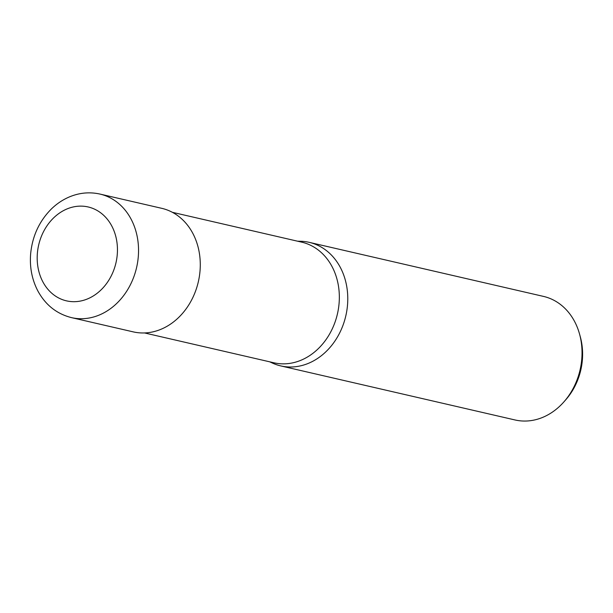 <?xml version="1.0" encoding="UTF-8"?>
<svg xmlns="http://www.w3.org/2000/svg" width="613" height="613" viewBox="0 0 613 613"><rect width="100%" height="100%" fill="white"/><g stroke="black" fill="none" stroke-linecap="round" stroke-linejoin="round"><path stroke-width="0.92" d="M144.538 332.943L273.873 362.781A61.898 50.948 -77 0 0 339.073 303.489A61.898 50.948 -77 0 0 301.703 242.15L172.376 212.313M269.689 361.816L272.41 363.065A63.4 52.182 -77 0 0 347.502 305.174A63.4 52.182 -77 0 0 309.22 242.35A63.4 52.182 -77 0 0 300.309 241.254M272.218 362.98A63.4 52.182 -77 0 0 280.716 365.9L514.974 419.951A63.4 52.182 -77 0 0 563.975 401.806A63.4 52.182 -77 0 0 581.76 359.218A63.4 52.182 -77 0 0 579.584 334.177A63.4 52.182 -77 0 0 543.478 296.401L309.22 242.35M280.716 365.9A63.4 52.182 -77 0 0 347.502 305.174A63.4 52.182 -77 0 0 300.516 241.261L297.52 241.185M563.975 401.806L565.853 399.668A58.817 48.419 -77 0 0 582.35 360.153A58.817 48.419 -77 0 0 580.335 336.928L579.584 334.177M71.483 317.626L133.22 331.871A63.4 52.182 -77 0 0 200.007 271.138A63.4 52.182 -77 0 0 161.725 208.32L99.988 194.076C89.713 191.8 79.575 192.712 69.591 196.834C62.848 199.669 56.748 203.738 51.308 209.041C39.263 221.193 32.382 236.097 30.65 253.751C29.554 267.237 31.976 279.666 37.914 291.052C45.569 305.029 56.756 313.887 71.483 317.626L71.483 317.626A63.4 52.182 -77 0 0 138.27 256.893A63.4 52.182 -77 0 0 99.988 194.076M117.244 254.701A48.182 39.661 -77 0 0 81.414 206.129A48.182 39.661 -77 0 0 37.393 253.115A48.182 39.661 -77 0 0 73.223 301.688A48.182 39.661 -77 0 0 117.244 254.701"/></g></svg>
